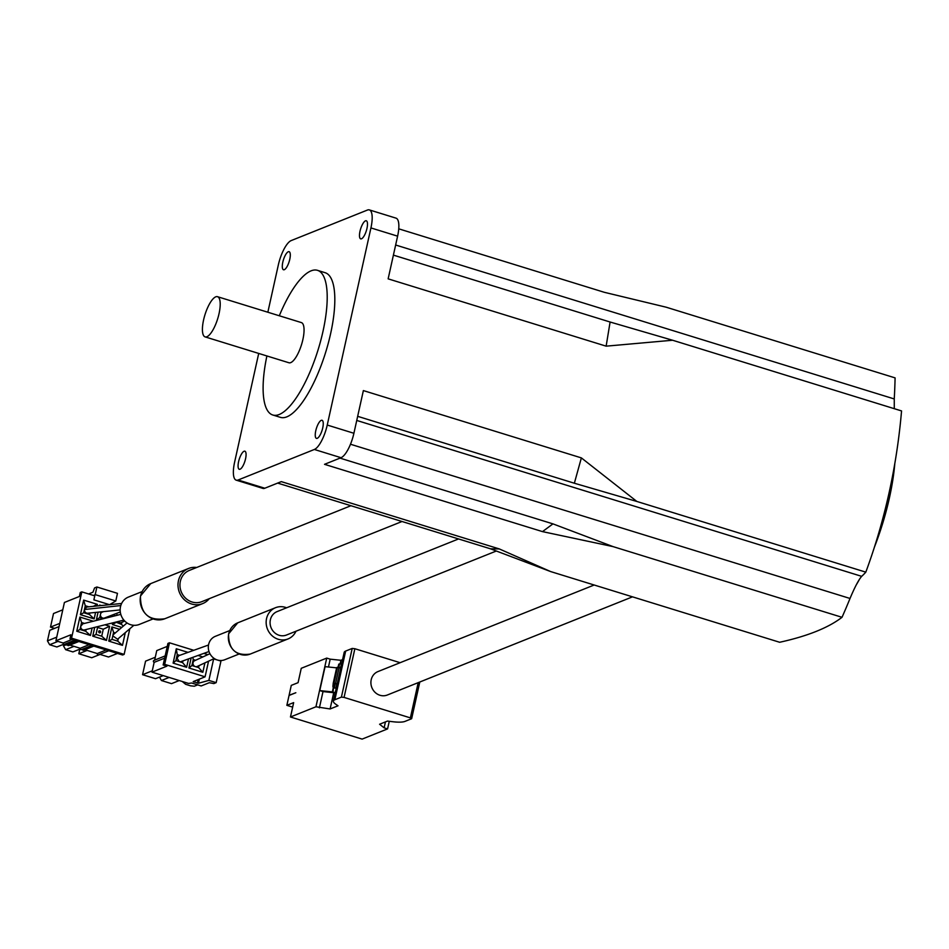 <?xml version="1.0" encoding="UTF-8"?>
<svg xmlns="http://www.w3.org/2000/svg" width="949" height="949" viewBox="0 0 949 949"><rect width="100%" height="100%" fill="white"/><g stroke="black" fill="none" stroke-linecap="round" stroke-linejoin="round"><path stroke-width="1.42" d="M632.509 596.838L387.322 695.012A12.622 11.59 -111.8 0 1 375.128 692.414A12.622 11.59 -111.8 0 1 371.201 679.769A12.622 11.59 -111.8 0 1 377.939 671.584L594.169 585.011M856.212 584.975A108.305 34.366 -72.8 0 0 859.723 578.843M874.468 547.015A108.305 34.366 -72.8 0 0 889.403 497.952A108.305 34.366 -72.8 0 0 894.812 463.527M397.607 236.159L370.929 227.926A22.29 7.07 -72.8 0 0 369.327 209.895L396.006 218.14A22.29 7.07 107.2 0 1 397.607 236.159L388.141 278.852L606.138 346.16L672.592 340.24L901.55 410.929A618.131 567.775 -111.8 0 1 888.999 493.172A618.131 567.775 -111.8 0 1 865.808 572.14A625.13 147.427 12.5 0 1 861.68 576.34C858.643 579.792 854.764 587.17 850.019 598.463A625.13 574.204 -111.8 0 1 842.012 617.301A618.131 145.778 12.5 0 1 779.651 642.271L550.693 571.583L499.293 548.925L281.307 481.629L264.783 488.237A22.29 7.07 107.2 0 1 262.897 488.391L236.218 480.158A22.29 7.07 -72.8 0 0 238.104 480.004L314.368 449.47A22.29 7.07 -72.8 0 0 327.239 425.045L353.906 433.278A22.29 7.07 107.2 0 1 341.035 457.703L324.522 464.322L542.508 531.618L613.054 546.612L842.012 617.301M496.315 551.013L286.491 635.023A12.622 11.59 -111.8 0 1 274.297 632.425A12.622 11.59 -111.8 0 1 270.37 619.78A12.622 11.59 -111.8 0 1 277.108 611.595L458.545 538.949M295.981 631.227A16.821 15.457 -111.8 0 1 288.057 638.926A16.821 15.457 -111.8 0 1 271.794 635.462A16.821 15.457 -111.8 0 1 266.55 618.606A16.821 15.457 -111.8 0 1 275.542 607.692A16.821 15.457 -111.8 0 1 286.598 607.799M239.077 654.015L224.747 659.745A12.622 11.59 -111.8 0 1 212.552 657.147A12.622 11.59 -111.8 0 1 208.614 644.501A12.622 11.59 -111.8 0 1 215.364 636.316L229.694 630.587M209.919 653.695L194.64 660.694A3.155 2.894 68.2 0 0 195.257 666.566A3.155 2.894 68.2 0 0 197.238 666.447L214.284 658.523M208.519 645.012L178.839 655.664L177 658.096L179.254 661.619A3.155 2.894 68.2 0 0 180.998 661.595L208.994 651.536M288.294 251.746A9.466 3.001 -72.8 0 0 283.099 260.975A9.466 3.001 -72.8 0 0 283.514 269.765A9.466 3.001 -72.8 0 0 284.309 269.694A9.466 3.001 -72.8 0 0 289.492 260.465A9.466 3.001 -72.8 0 0 289.089 251.675A9.466 3.001 -72.8 0 0 288.294 251.746M240.073 469.209A9.466 3.001 107.2 0 1 239.278 469.281A9.466 3.001 107.2 0 1 238.875 460.49A9.466 3.001 107.2 0 1 244.059 451.261A9.466 3.001 107.2 0 1 244.866 451.19A9.466 3.001 107.2 0 1 245.269 459.98A9.466 3.001 107.2 0 1 240.073 469.209M321.237 420.36A9.466 3.001 -72.8 0 0 316.053 429.589A9.466 3.001 -72.8 0 0 316.456 438.379A9.466 3.001 -72.8 0 0 317.263 438.308A9.466 3.001 -72.8 0 0 322.446 429.078A9.466 3.001 -72.8 0 0 322.043 420.288A9.466 3.001 -72.8 0 0 321.237 420.36M361.486 238.792A9.466 3.001 107.2 0 1 360.691 238.863A9.466 3.001 107.2 0 1 360.288 230.073A9.466 3.001 107.2 0 1 365.472 220.844A9.466 3.001 107.2 0 1 366.278 220.773A9.466 3.001 107.2 0 1 366.682 229.563A9.466 3.001 107.2 0 1 361.486 238.792M205.103 336.883L288.947 362.767A21.032 6.667 -72.8 0 0 290.726 362.625A21.032 6.667 -72.8 0 0 302.257 342.103A21.032 6.667 -72.8 0 0 301.355 322.577L217.511 296.693A21.032 6.667 -72.8 0 0 215.731 296.835A21.032 6.667 -72.8 0 0 204.213 317.357A21.032 6.667 -72.8 0 0 205.103 336.883A21.032 6.667 -72.8 0 0 206.894 336.741A21.032 6.667 -72.8 0 0 218.412 316.219A21.032 6.667 -72.8 0 0 217.511 296.693M266.894 355.958A75.706 24.022 -72.8 0 0 272.826 415.01L280.441 417.358A75.706 24.022 -72.8 0 0 286.847 416.848A75.706 24.022 -72.8 0 0 328.342 342.992A75.706 24.022 -72.8 0 0 325.104 272.695L317.488 270.335A75.706 24.022 -72.8 0 0 311.082 270.845A75.706 24.022 -72.8 0 0 279.303 315.768M272.826 415.01A75.706 24.022 -72.8 0 0 279.231 414.499A75.706 24.022 -72.8 0 0 320.726 340.644A75.706 24.022 -72.8 0 0 317.488 270.335M402.032 521.499L201.852 601.654A16.821 15.457 -111.8 0 1 185.589 598.19A16.821 15.457 -111.8 0 1 180.346 581.334A16.821 15.457 -111.8 0 1 189.337 570.42L350.928 505.722M196.74 567.466A18.921 17.379 68.2 0 0 188.554 568.475A18.921 17.379 68.2 0 0 178.448 580.741A18.921 17.379 68.2 0 0 184.331 599.709A18.921 17.379 68.2 0 0 202.635 603.611A18.921 17.379 68.2 0 0 209.243 598.7M153.003 618.95L139.325 624.43A14.721 13.523 -111.8 0 1 125.09 621.393A14.721 13.523 -111.8 0 1 120.511 606.648A14.721 13.523 -111.8 0 1 128.376 597.099L142.053 591.618M127.024 622.935L113.726 634.288A3.155 2.894 68.2 0 0 112.801 635.854L117.569 639.235L133.868 625.296M112.789 635.877L112.018 639.377L117.735 641.133L118.293 638.618M120.808 614.371L82.8 623.837L80.712 626.387A3.155 2.894 68.2 0 0 84.52 629.911M97 605.984L97.367 604.335L83.654 600.1L85.268 605.747L84.449 609.519A3.155 2.894 68.2 0 0 87.877 613.22M101.009 611.88L100.499 614.181A3.155 2.894 68.2 0 0 104.497 618.001L120.298 611.963M98.684 631.524A1.056 0.961 68.2 0 0 100.036 632.793A1.056 0.961 68.2 0 0 100.262 631.061A1.056 0.961 68.2 0 0 98.684 631.524M99.609 632.853A1.056 0.961 68.2 0 0 98.898 631.097M335.388 692.035L333.716 692.711L330.11 708.962L338.022 705.795L335.555 704.075A21.032 4.959 12.5 0 1 333.384 701.074A21.032 4.959 12.5 0 1 334.867 699.745L341.403 697.124L344.072 697.408L410.383 717.883L411.522 718.773L404.986 721.394A21.032 4.959 12.5 0 1 392.696 721.715L387.5 721.074L379.588 724.241L384.12 727.836L387.583 728.903L362.115 739.105L290.465 716.981L315.946 706.78L326.729 658.096L330.193 659.164L328.461 667.005M333.384 701.074L344.179 652.39A21.032 4.959 12.5 0 1 345.661 651.061L352.198 648.44L354.867 648.725L400.134 662.699M326.729 658.096L301.26 668.298L298.081 682.663L291.284 685.38L289.101 695.261L295.839 692.734L289.054 695.463L286.859 705.332L293.656 702.616L290.465 716.981M315.946 706.78L330.11 708.962M333.716 692.711L323.004 691.584L319.398 707.847M323.004 691.584L319.766 690.587L325.08 666.649L336.622 667.847M389.268 721.299L387.583 728.903M385.436 721.904L384.12 727.836M334.19 684.763L333.075 684.419L334.38 683.897L333.158 683.517L334.001 683.173L336.836 683.719L334.38 683.897L333.455 688.084L336.278 688.025M333.265 683.553L333.075 684.419M334.001 685.629L332.98 685.32L333.182 684.454M332.98 685.32L334.167 684.846M341.593 664.086L340.371 667.764L336.693 667.55L333.158 683.517M333.799 686.507L332.897 686.222L333.099 685.356M332.897 686.222L333.953 685.807M292.66 707.124L286.859 705.332M333.751 686.756L332.969 687.064L333.135 686.305M333.633 687.278L332.969 687.064M338.093 667.171L338.757 664.146L341.213 663.968M319.766 690.587L332.352 691.904L333.123 691.596L333.455 688.084M332.352 691.904L333.396 687.195M330.193 659.164L340.905 660.29L340.133 663.766M340.905 660.29L342.577 659.614M100.084 654.407L91.756 657.74L78.803 653.742L79.823 649.14M80.285 648.962L72.895 651.916L65.647 649.685L63.453 645.806L63.797 644.264M54.603 628.368L50.499 627.099L53.512 613.529L62.776 609.816M63.737 644.241L56.881 646.981L49.645 644.739L47.45 640.872L49.799 630.29L59.063 626.577M88.589 593.955L92.931 592.212L94.58 587.917L96.893 586.992L117.474 593.339L115.79 600.978L95.208 594.632L93.69 595.533M96.893 586.992L95.208 594.632M109.562 604.691L115.79 600.978M87.13 650.409L78.803 653.742M65.647 649.685L73.975 646.352M65.801 644.869L63.453 645.806M59.775 623.386L50.499 627.099M49.645 644.739L57.972 641.405M56.715 637.159L47.45 640.872M72.124 639.424L63.156 643.007A1.056 0.961 -111.8 0 0 64.496 644.276L74.674 640.207M84.864 649.709L97.273 653.541L106.229 649.946M97.273 653.541A1.056 0.961 68.2 0 0 98.613 654.81L108.779 650.741M93.821 646.115L83.654 650.195A1.056 0.961 -111.8 0 1 82.29 649.246M89.17 644.679L80.214 648.274A1.056 0.961 -111.8 0 0 81.555 649.543L91.721 645.474M69.906 645.095L80.214 648.274M78.862 641.5L68.696 645.569A1.056 0.961 -111.8 0 1 67.332 644.632M76.762 640.86L66.596 644.929A1.056 0.961 -111.8 0 1 65.232 643.98M71.555 638.155L81.816 591.868L80.274 592.484L79.384 596.47L64.413 602.461L55.92 640.777L70.89 634.774L70.001 638.772L122.599 655L124.141 654.383L71.555 638.155L70.001 638.772M55.92 640.777L63.156 643.007M117.474 653.422L108.506 657.005L99.811 654.324M101.721 636.198L103.275 629.211L97.557 627.443L96.015 634.43L101.721 636.198L106.478 640.409L109.61 626.245L103.275 629.211M81.816 591.868L94.77 595.865L93.88 599.851L109.598 604.703M124.141 654.383L129.823 628.748M109.61 626.245L104.959 624.798M97.557 627.443L97.332 626.708M94.71 627.36L92.753 636.174L96.015 634.43M92.753 636.174L106.478 640.409M103.571 611.619L102.243 612.117A3.155 2.894 68.2 0 0 100.499 614.181L99.728 617.669L103.227 618.76M99.728 617.669L96.43 619.614L97.937 620.077M101.294 605.545L99.657 605.047L99.847 605.699M105.73 618.131L105.873 617.479M111.745 616.636L112.089 615.094M99.657 605.047L99.503 605.735M98.079 612.176L96.43 619.614M115.849 622.093L121.448 624.383L121.899 622.319M115.731 622.615L112.433 624.549L121.769 627.431M123.299 626.115L121.448 624.383M116.632 613.351L117.178 615.272M114.758 614.074L114.331 615.984M112.812 622.852L112.433 624.549M85.268 605.747L88.767 606.826M97.367 604.335L93.287 606.364M84.485 609.27L83.714 612.734L89.431 614.501L89.764 613.03M83.714 612.734L80.416 614.667L94.141 618.902L89.431 614.501M84.508 623.422L81.555 622.508L79.894 617.064L76.75 631.227L80.001 629.495L85.718 631.251L86.11 629.507M93.346 621.215L79.894 617.064M76.75 631.227L90.463 635.462L85.718 631.251M119.562 629.306L111.899 626.945L108.767 641.109L112.018 639.377M108.767 641.109L122.48 645.344L117.735 641.133M94.141 618.902L95.576 612.425M83.654 600.1L80.416 614.667M90.463 635.462L92.124 628.013M122.48 645.344L125.304 632.615M115.315 632.936L113.56 632.39L111.899 626.945M117.059 621.785L120.642 622.888L124.746 621.049M121.614 603.469L86.905 607.016L84.497 609.211M81.555 622.508L80.784 625.96M80.772 626.032L80.001 629.495M113.56 632.39L112.801 635.854M369.327 209.895A22.29 7.07 -72.8 0 0 367.441 210.049L291.189 240.583A22.29 7.07 -72.8 0 0 278.318 265.008L267.843 312.233M258.709 353.431L234.617 462.127A22.29 7.07 -72.8 0 0 236.218 480.158M370.929 227.926L327.239 425.045M865.808 572.14L636.85 501.452L581.369 457.892L363.372 390.585L353.906 433.278M398.746 228.828L604.288 292.292L666.139 307.191L895.097 377.88A625.13 574.204 -111.8 0 1 894.255 398.948L894.278 408.687M636.85 501.452L574.359 483.231L357.666 416.326M340.003 458.118L552.947 523.872L613.054 546.612M552.947 523.872L542.508 531.618M581.369 457.892L574.359 483.231M277.63 483.088L490.586 548.842L550.693 571.583M490.586 548.842L499.293 548.925M672.592 340.24L610.1 322.019L606.138 346.16M393.408 255.127L610.1 322.019M195.577 660.267L193.252 659.555L191.923 665.534L198.602 667.598L199.041 665.593M182.244 681.477L185.624 684.3L190.571 685.83L194.32 686.222L197.677 684.881M154.592 660.362A1.056 0.961 68.2 0 0 153.394 661.394A1.056 0.961 68.2 0 0 154.153 662.355L151.982 672.141L188.566 683.434L191.639 683.007L201.164 685.949L209.266 682.711L213.857 683.577L216.17 682.651L220.951 661.097L217.428 660.018M159.491 677.111L161.425 680.528L169.147 677.432M179.242 680.552L171.52 683.648L161.425 680.528M163.24 675.617L155.517 678.701L142.564 674.703L145.565 661.145L155.28 657.254M188.032 652.366L176.289 648.748L177.249 654.608L175.921 660.599L182.588 662.651L182.979 660.884M167.261 646.388L156.763 650.587L154.651 660.124M142.564 674.703L152.279 670.813M154.153 662.355L164.652 658.155M163.145 664.964L167.926 643.422L169.468 642.793L164.687 664.347L163.145 664.964L166.953 666.139L151.982 672.141M169.468 642.793L193.786 650.302M203.798 653.398L207.855 654.656M213.454 658.903L217.368 659.994M179.693 655.368L177.249 654.608M176.289 648.748L173.109 663.114L175.921 660.599M173.109 663.114L186.633 667.289L182.588 662.651M186.633 667.289L188.495 658.903M193.252 659.555L192.825 657.349M191.152 657.942L188.922 667.989L191.923 665.534M188.922 667.989L202.837 672.283L198.602 667.598M202.837 672.283L204.925 662.853M202.861 656.945L198.056 655.462M208.555 661.168L205.079 676.815L193.193 681.631L198.424 683.268L208.875 680.397L213.655 658.855M208.875 680.397L216.17 682.651M164.687 664.347L205.079 676.815M237.725 622.841A16.821 15.457 68.2 0 0 228.733 633.754A16.821 15.457 68.2 0 0 233.976 650.599A16.821 15.457 68.2 0 0 250.228 654.075C235.708 656.139 228.484 649.401 228.59 633.885L237.725 622.841L275.542 607.692M164.806 618.748C148.483 621.061 140.369 613.481 140.476 596.019L150.737 583.611A18.921 17.379 68.2 0 0 140.63 595.889A18.921 17.379 68.2 0 0 146.514 614.845A18.921 17.379 68.2 0 0 164.806 618.748L202.635 603.611M84.449 609.519L120.796 605.557M410.383 717.883L418.201 682.651M354.867 648.725L344.072 697.408M337.547 667.218L334.001 683.173M339.149 667.384L335.614 683.339M336.836 683.719L335.91 687.906M339.612 663.802L338.84 667.289M335.234 683.553L334.297 687.74M419.66 682.07L411.593 718.464M334.867 699.745L345.661 651.061M341.403 697.124L352.198 648.44M341.035 457.703L314.368 449.47M238.104 480.004L264.783 488.237M850.019 598.463L350.489 444.239M861.68 576.34L356.753 420.443M894.255 398.948L395.65 245.008M193.952 682.082L194.154 681.192M197.38 683.15L198.175 679.591M198.424 683.268L199.349 679.116M150.737 583.611L188.554 568.475M120.155 609.922L87.806 613.22M411.664 718.642L419.79 682.011M123.868 620.088L84.473 629.922M153.975 660.385L165.15 655.913M250.228 654.075L288.057 638.926"/></g></svg>
